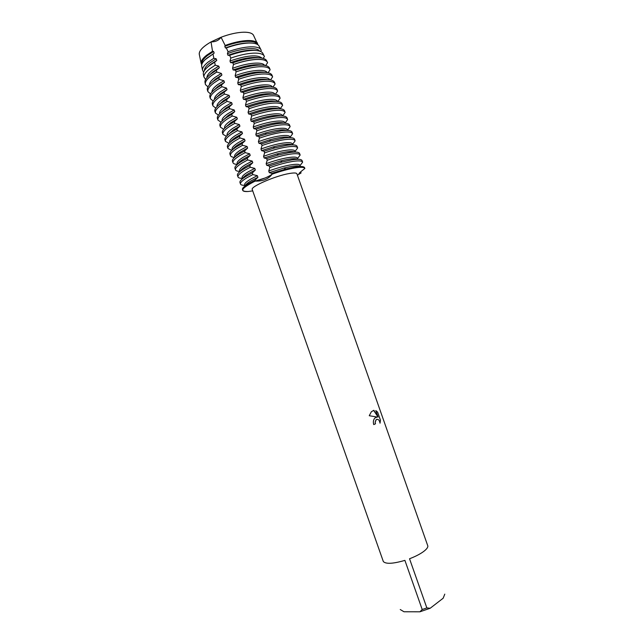 <?xml version="1.0" encoding="UTF-8"?>
<svg xmlns="http://www.w3.org/2000/svg" width="644" height="644" viewBox="0 0 644 644"><rect width="100%" height="100%" fill="white"/><g stroke="black" fill="none" stroke-linecap="round" stroke-linejoin="round"><path stroke-width="0.97" d="M252.73 190.89L248.278 191.485C239.117 191.654 241.411 188.193 255.161 181.093L265.231 177.953C268.733 176.496 271.027 175.232 272.114 174.162C268.604 179.024 262.953 181.334 255.161 181.093L254.879 180.288L257.922 177.309L257.358 175.691L252.867 174.588L252.295 172.962L255.354 170.008L254.783 168.39L250.291 167.271L249.719 165.645L252.778 162.707L252.215 161.089L247.715 159.945L247.143 158.327L250.21 155.405L249.639 153.787L245.139 152.628L244.567 151.002L247.634 148.096L247.063 146.478L242.555 145.303L241.983 143.684L245.066 140.794L244.495 139.176L239.979 137.985L239.407 136.359L242.49 133.493L241.919 131.875L237.394 130.66L236.823 129.042L239.914 126.184L239.351 124.566L234.819 123.342L234.247 121.716L237.346 118.882L236.775 117.264L232.243 116.017L231.671 114.399L234.77 111.573L234.199 109.955L229.658 108.691L229.087 107.073L232.194 104.264L231.631 102.646L227.082 101.374L226.511 99.748L229.626 96.962L229.055 95.344L224.498 94.048L223.927 92.422L227.05 89.653L226.479 88.035L221.922 86.723L221.351 85.097L224.474 82.343L223.903 80.725L219.338 79.397L218.767 77.771L221.906 75.034L221.335 73.416L216.738 72.007L216.352 70.293L219.33 67.725L218.759 66.107L215.241 65.181L214.621 62.194L216.754 60.415L216.183 58.797L213.824 58.258L213.019 54.04L214.178 53.106L213.607 51.488L212.52 51.279L211.047 41.892C203.174 46.457 199.229 50.474 199.213 53.951L199.39 54.804C198.505 51.254 202.393 46.948 211.047 41.892C215.531 41.924 218.863 40.371 221.053 37.247C218.863 40.371 215.531 41.924 211.047 41.892L221.053 37.247C229.425 34.1 236.952 32.417 243.641 32.208C249.421 32.16 252.77 33.319 253.696 35.678L257.858 44.702M373.737 424.589C372.997 421.957 373.367 419.775 374.848 418.036L377.159 417.022L369.254 415.726L371.371 411.725L373.866 410.309L378.108 417.103L375.814 410.59L377.626 412.104L380.451 420.121L380.032 423.189C379.421 419.904 378.133 418.753 376.168 419.711L375.194 422.198L375.46 423.808L373.737 424.589L375.412 423.816L375.154 422.206L375.983 419.856L376.957 419.268M444.787 594.13L443.153 598.236L430.176 608.258L426.851 607.92L409.536 558.759C414.881 556.714 419.3 554.5 422.778 552.109C426.151 549.743 427.849 547.738 427.882 546.112L296.916 173.791C296.482 172.817 294.002 172.713 289.47 173.486C275.672 175.691 250.089 186.792 252.247 189.521L383.341 561.56C385.901 564.2 393.082 563.806 404.899 560.369L422.206 609.522L419.92 611.8L403.997 611.768L400.238 609.53M300.49 171.98L301.094 172.93L299.412 173.067L301.094 172.93L297.407 175.192L301.094 172.93L299.017 173.864C298.558 173.606 300.507 171.811 304.853 168.47L304.58 167.69C303.968 166.329 300.571 166.152 294.372 167.166L285.928 169.01L271.824 173.341L272.114 174.162C280.728 171.159 288.238 169.098 294.662 167.971C300.853 166.957 304.25 167.118 304.853 168.47C304.25 167.118 300.853 166.957 294.662 167.971C288.238 169.098 280.728 171.159 272.114 174.162C268.556 176.899 262.913 179.209 255.161 181.093C246.491 185.367 242.345 188.459 242.732 190.366C243.126 191.34 244.978 191.711 248.278 191.485M380.024 423.092L380.411 420.138L377.626 412.104M377.118 417.03L376.41 417.071M377.585 412.112L375.83 410.631M378.108 417.103L373.633 410.357M419.92 611.8L430.176 608.258M422.206 609.522L426.851 607.92M254.879 180.288L249.357 183.17C244.366 186.084 242.064 188.217 242.45 189.586L242.732 190.366M245.179 185.875C245.501 184.611 247.57 182.872 251.377 180.658L257.922 177.309M245.034 185.979L244.639 184.868C244.285 183.612 246.338 181.68 250.806 179.056L257.358 175.691M244.809 185.335C242.281 185.351 240.848 184.925 240.502 184.055C240.091 182.638 242.377 180.457 247.36 177.502L252.867 174.588M252.295 172.962L246.797 175.893C241.814 178.855 239.536 181.053 239.946 182.477L240.502 184.055M242.708 178.589C243.15 177.285 245.187 175.562 248.817 173.405L255.354 170.008M242.49 178.766L242.136 177.768C241.758 176.456 243.802 174.468 248.254 171.795L254.783 168.39M242.345 178.356C239.809 178.332 238.361 177.865 238.006 176.955C237.572 175.466 239.834 173.228 244.801 170.225L250.291 167.271M249.719 165.645L244.229 168.615C239.27 171.626 237.008 173.88 237.451 175.377L238.006 176.955M240.252 171.296C240.792 169.96 242.796 168.245 246.266 166.144L252.778 162.707M239.946 171.537L239.64 170.668C239.238 169.3 241.258 167.255 245.694 164.542L252.215 161.089M239.882 171.368C237.33 171.312 235.873 170.805 235.503 169.847C235.044 168.301 237.29 165.999 242.233 162.948L247.715 159.945M247.143 158.327L241.669 161.338C236.726 164.397 234.48 166.715 234.947 168.277L235.503 169.847M237.805 163.987C238.425 162.626 240.397 160.928 243.706 158.891L250.21 155.405M237.403 164.317L237.137 163.568C236.718 162.135 238.715 160.042 243.142 157.281L249.639 153.787M237.33 164.381C234.827 164.276 233.378 163.737 232.999 162.747C232.516 161.129 234.738 158.77 239.673 155.671L245.139 152.628M244.567 151.002L239.101 154.053C234.174 157.168 231.961 159.543 232.444 161.169L232.999 162.747M235.366 156.669C236.066 155.293 237.998 153.61 241.154 151.63L247.634 148.096M234.859 157.096L234.633 156.468C234.191 154.979 236.179 152.829 240.582 150.02L247.063 146.478M234.545 157.377C232.218 157.2 230.874 156.629 230.496 155.647C229.989 153.964 232.194 151.541 237.105 148.386L242.555 145.303M241.983 143.684L236.541 146.776C231.631 149.939 229.433 152.37 229.94 154.069L230.496 155.647M232.943 149.336C233.708 147.951 235.591 146.293 238.594 144.369L245.066 140.794M232.315 149.875L232.13 149.36C231.671 147.814 233.635 145.616 238.03 142.767L244.495 139.176M231.8 150.358L227.992 148.539C227.469 146.792 229.65 144.312 234.545 141.108L239.979 137.985M239.407 136.359L233.973 139.498C229.087 142.71 226.905 145.206 227.437 146.969L227.992 148.539M230.528 141.994C231.341 140.601 233.176 138.975 236.034 137.116L242.49 133.493M229.771 142.654L229.634 142.26C229.151 140.65 231.091 138.404 235.471 135.506L241.919 131.875M229.079 143.33L225.489 141.439C224.941 139.619 227.099 137.083 231.977 133.831L237.394 130.66M236.823 129.042L231.405 132.213C226.535 135.482 224.378 138.033 224.933 139.861L225.489 141.439M228.121 134.636L233.482 129.855L239.914 126.184M227.227 135.433L227.131 135.16C226.624 133.493 228.556 131.183 232.911 128.245L239.351 124.566M226.382 136.287L222.985 134.33C222.413 132.447 224.555 129.855 229.409 126.546L234.819 123.342M234.247 121.716L228.845 124.936C223.991 128.253 221.85 130.861 222.43 132.761L222.985 134.33M225.714 127.27L230.922 122.593L237.346 118.882M224.684 128.204L224.627 128.051C224.104 126.329 226.012 123.97 230.359 120.983L236.775 117.264M223.701 129.243L220.481 127.222C219.886 125.282 222.011 122.626 226.849 119.269L232.243 116.017M231.671 114.399L226.277 117.651C221.439 121.024 219.33 123.688 219.926 125.652L220.481 127.222M223.323 119.889L228.362 115.332L234.77 111.573M222.132 120.983L222.124 120.951C221.576 119.164 223.468 116.757 227.799 113.722L234.199 109.955M221.045 122.191L217.978 120.122C217.358 118.11 219.459 115.397 224.281 111.984L229.658 108.691M229.087 107.073L223.718 110.374C218.896 113.795 216.803 116.516 217.422 118.544L217.978 120.122M220.94 112.499L225.803 108.071L232.194 104.264M219.588 113.755C219.121 111.911 221.005 109.48 225.239 106.461L231.631 102.646M218.405 115.131L215.474 113.014C214.83 110.937 216.915 108.168 221.721 104.706L227.082 101.374M226.511 99.748L221.15 103.088C216.352 106.566 214.275 109.343 214.919 111.444L215.474 113.014M218.566 105.093L223.251 100.81L229.626 96.962M217.052 106.526C216.682 104.634 218.566 102.187 222.679 99.2L229.055 95.344M215.772 108.071L212.971 105.906C212.303 103.765 214.363 100.931 219.153 97.421L224.498 94.048M223.927 92.422L218.582 95.811C213.8 99.329 211.747 102.171 212.415 104.336L212.971 105.906M216.199 97.679L220.691 93.549L227.05 89.653M214.524 99.281C214.251 97.349 216.118 94.901 220.127 91.939L226.479 88.035M213.156 101.003L210.467 98.798C209.775 96.592 211.82 93.702 216.585 90.136L221.922 86.723M221.351 85.097L216.022 88.526C211.256 92.1 209.219 94.998 209.912 97.228L210.467 98.798M213.84 90.249L218.131 86.288L224.474 82.343M211.997 92.036C211.812 90.055 213.663 87.608 217.567 84.678L223.903 80.725M210.556 93.927L207.964 91.698C207.255 89.411 209.268 86.465 214.017 82.859L219.338 79.397M218.767 77.771L213.454 81.241C208.704 84.863 206.692 87.826 207.408 90.12L207.964 91.698M211.498 82.81L215.571 79.027L221.906 75.034M209.477 84.783C209.364 82.77 211.208 80.315 215.007 77.417L221.335 73.416M207.956 86.851L205.46 84.589C204.728 82.239 206.724 79.236 211.457 75.573L216.762 72.072M216.352 70.293L211.031 73.81C206.893 77.006 204.864 79.727 204.929 81.973L205.106 82.859M209.211 75.284L213.019 71.758L219.33 67.725M206.957 77.546C206.909 75.493 208.737 73.03 212.448 70.148L218.759 66.107M205.589 79.502L203.89 76.869C203.81 74.632 205.79 71.935 209.831 68.779L215.241 65.181M214.621 62.194L209.131 65.849C205.154 68.98 203.206 71.661 203.279 73.891L203.456 74.768M207.191 67.467L210.459 64.497L216.754 60.415M204.454 70.526C204.317 68.409 206.128 65.865 209.888 62.887L216.183 58.797M203.576 72.168L202.482 69.979C202.401 67.757 204.309 65.092 208.213 62.001L213.824 58.258M269.804 167.609C278.417 164.614 285.944 162.578 292.376 161.491C298.591 160.525 302.004 160.742 302.632 162.159L302.076 160.581C301.448 159.157 298.019 158.923 291.812 159.881L282.33 161.942L269.232 165.983L269.804 167.609L268.733 171.022L269.305 172.64L271.824 173.341M267.212 160.251C275.825 157.257 283.36 155.244 289.816 154.206C296.039 153.288 299.476 153.57 300.136 155.051L299.581 153.481C298.921 151.984 295.475 151.686 289.245 152.596L278.619 154.898L266.64 158.617L267.212 160.251L266.149 163.689L266.721 165.315L269.232 165.983M264.62 152.886C273.233 149.891 280.776 147.903 287.248 146.921C293.495 146.051 296.956 146.397 297.633 147.951L297.077 146.373C296.393 144.811 292.931 144.449 286.685 145.311L274.771 147.895L264.048 151.251L264.62 152.886L263.565 156.355L264.137 157.981L266.64 158.617M262.028 145.52C270.641 142.533 278.2 140.569 284.688 139.635C290.943 138.822 294.429 139.225 295.129 140.843L294.574 139.273C293.873 137.631 290.38 137.22 284.117 138.017L270.738 140.947L261.448 143.894L262.028 145.52L260.989 149.022L261.561 150.648L264.048 151.251M259.435 138.154C268.049 135.168 275.616 133.236 282.12 132.35C288.399 131.585 291.901 132.052 292.634 133.743L292.078 132.165C291.346 130.458 287.836 129.983 281.549 130.732L266.415 134.089L258.856 136.528L259.435 138.154L258.405 141.688L258.977 143.314L261.448 143.894M256.835 130.796C265.457 127.81 273.032 125.894 279.552 125.065C285.856 124.348 289.381 124.872 290.13 126.635L289.575 125.065C288.818 123.286 285.292 122.746 278.989 123.447C273.974 124.067 268.154 125.387 261.528 127.423L256.264 129.162L256.835 130.796L255.821 134.355L256.393 135.981L258.856 136.528M254.243 123.431C262.865 120.444 270.448 118.56 276.984 117.772C283.304 117.111 286.854 117.699 287.627 119.534L287.071 117.957C286.29 116.113 282.74 115.509 276.421 116.162C269.876 116.934 262.293 118.81 253.672 121.797L254.243 123.431L253.237 127.021L253.808 128.647L256.264 129.162M251.651 116.065C260.273 113.078 267.864 111.219 274.425 110.486C280.76 109.874 284.326 110.527 285.123 112.426L284.576 110.849C283.771 108.933 280.196 108.273 273.853 108.868C267.292 109.593 259.701 111.444 251.079 114.431L251.651 116.065L250.653 119.687L251.224 121.314L253.672 121.797M249.059 108.699C257.681 105.713 265.28 103.885 271.857 103.201C278.208 102.638 281.798 103.346 282.627 105.318L282.072 103.74C281.243 101.76 277.644 101.036 271.285 101.583C264.708 102.259 257.101 104.087 248.479 107.065L249.059 108.699L248.069 112.354L248.648 113.98L251.079 114.431M246.467 101.333C255.088 98.347 262.696 96.544 269.289 95.908C275.664 95.401 279.271 96.173 280.124 98.21L279.568 96.64C278.715 94.579 275.101 93.799 268.725 94.298C262.124 94.918 254.509 96.721 245.887 99.699L246.467 101.333L245.493 105.02L246.064 106.646L248.479 107.065M243.867 93.96C252.496 90.981 260.112 89.202 266.721 88.622C273.112 88.164 276.751 88.993 277.62 91.102L277.065 89.532C276.187 87.407 272.549 86.562 266.157 87.004C259.54 87.576 251.917 89.355 243.295 92.334L243.867 93.96L242.909 97.687L243.48 99.313L245.887 99.699M241.275 86.594C249.896 83.615 257.528 81.86 264.161 81.329C270.569 80.927 274.223 81.82 275.117 83.994L274.561 82.424C273.66 80.226 270.005 79.325 263.589 79.711C256.956 80.234 249.325 81.989 240.703 84.96L241.275 86.594L240.325 90.345L240.896 91.971L243.295 92.334M238.683 79.228C247.304 76.25 254.944 74.527 261.593 74.044C268.017 73.69 271.696 74.64 272.613 76.886L272.066 75.316C271.132 73.046 267.453 72.088 261.021 72.426C254.372 72.893 246.733 74.624 238.103 77.594L238.683 79.228L237.741 83.012L238.312 84.638L240.703 84.96M236.082 71.862C244.712 68.884 252.359 67.185 259.025 66.751C265.473 66.453 269.168 67.459 270.118 69.777L269.562 68.208C268.604 65.873 264.909 64.851 258.453 65.133C251.788 65.559 244.132 67.25 235.511 70.228L236.082 71.862L235.157 75.678L235.728 77.304L238.103 77.594M233.49 64.489C242.12 61.518 249.775 59.844 256.457 59.457C262.921 59.208 266.64 60.286 267.614 62.669L267.212 61.896C265.763 59.997 262.172 59.159 256.433 59.401C249.751 59.779 242.096 61.454 233.466 64.432L232.573 68.336L233.144 69.963L235.511 70.228M266.793 61.067L266.399 60.327C264.958 58.435 261.392 57.598 255.692 57.815C249.027 58.185 241.403 59.86 232.814 62.822L233.466 64.432M263.026 53.782L262.623 52.993C261.198 51.101 257.729 50.24 252.207 50.417C245.614 50.731 238.095 52.373 229.65 55.328L230.826 58.081C239.327 55.126 246.877 53.476 253.494 53.138C259.073 52.945 262.583 53.798 264.016 55.698L264.434 56.511L263.163 58.403M253.293 34.905C251.925 33.045 248.705 32.144 243.641 32.208C236.952 32.417 229.425 34.1 221.053 37.247L225.167 45.45L224.82 46.328L225.392 47.954L226.326 47.922L228.065 51.729C236.461 48.767 243.947 47.133 250.524 46.835C255.958 46.69 259.379 47.559 260.796 49.443L261.247 50.409L260.562 51.464M259.242 46.449L258.84 45.66C257.439 43.784 254.066 42.898 248.737 43.027C242.16 43.293 234.69 44.927 226.326 47.922M213.019 54.04L207.231 57.904C203.415 60.955 201.548 63.595 201.628 65.809L201.805 66.678M205.211 59.634L214.178 53.106M202.015 63.837C201.54 61.607 203.311 58.87 207.328 55.625L213.607 51.488M201.717 64.794L201.081 63.096C200.992 60.882 202.828 58.266 206.595 55.231L212.52 51.279M225.167 45.45C233.514 42.44 240.985 40.805 247.57 40.548C252.842 40.435 256.175 41.321 257.568 43.196M228.057 51.729L227.404 53.661L227.976 55.287L229.642 55.328M230.826 58.081L229.989 61.003L230.56 62.629L232.814 62.822M300.015 165.661L302.632 162.159M297.52 158.577L300.136 155.051M295.024 151.485L297.633 147.951M292.537 144.401L295.129 140.843M290.042 137.317L292.634 133.743M287.546 130.225L290.13 126.635M285.051 123.141L287.627 119.534M282.611 115.96L285.123 112.426M280.196 108.755L282.627 105.318M277.773 101.543L280.124 98.21M275.35 94.346L277.62 91.102M272.927 87.141L275.117 83.994M270.496 79.945L272.613 76.886M268.057 72.756L270.118 69.777M265.626 65.559L267.614 62.669M224.82 46.328C240.003 40.492 255.612 39.703 257.302 44.364M225.392 47.954C236.259 44.017 245.187 42.399 252.182 43.092M227.404 53.661C242.104 48.034 257.294 46.964 259.596 51.101M227.976 55.287C239.423 51.174 248.616 49.556 255.539 50.441M229.989 61.003C246.757 55.295 257.439 54.346 262.044 58.145M230.56 62.629C242.619 58.314 252.062 56.704 258.872 57.799M232.573 68.336C247.288 62.726 262.406 61.454 264.612 65.358M233.144 69.963C245.549 65.543 255.105 63.925 261.81 65.092M235.157 75.678C250.033 70.011 265.239 68.683 267.196 72.595M235.728 77.304C248.399 72.804 258.035 71.154 264.636 72.361M237.741 83.012C252.786 77.296 268.081 75.903 269.764 79.824M238.312 84.638C251.249 80.057 260.965 78.383 267.453 79.631M240.325 90.345C255.539 84.581 270.923 83.132 272.332 87.053M240.896 91.971C254.098 87.31 263.887 85.612 270.255 86.892M242.909 97.687C258.308 91.859 273.764 90.345 274.883 94.282M243.48 99.313C256.956 94.563 266.809 92.841 273.048 94.145M245.493 105.02C261.029 99.152 276.55 97.566 277.419 101.478L277.435 101.502M246.064 106.646C259.814 101.808 269.731 100.062 275.817 101.398M248.069 112.354C263.621 106.493 279.094 104.795 279.923 108.578L279.979 108.731M248.648 113.98C262.672 109.053 272.654 107.282 278.578 108.651M250.653 119.687C266.205 113.843 281.637 112.024 282.426 115.687L282.523 115.952M251.224 121.314C265.537 116.306 275.576 114.495 281.323 115.896M253.237 127.021C268.789 121.193 284.181 119.261 284.922 122.787L285.059 123.181M253.808 128.647L260.482 126.385C272.05 122.956 279.915 121.869 284.06 123.141M255.821 134.355C271.382 128.534 286.725 126.49 287.425 129.895M256.393 135.981L265.095 133.107C275.93 130.048 283.159 129.138 286.781 130.378M258.405 141.688C273.966 135.884 289.269 133.719 289.929 136.995M258.977 143.314L269.208 139.99C279.52 137.188 286.282 136.399 289.478 137.615M260.989 149.022C276.55 143.226 291.821 140.947 292.424 144.095M261.561 150.648L273.072 146.953C282.966 144.345 289.333 143.636 292.167 144.844M263.565 156.355C279.134 150.567 294.364 148.168 294.928 151.195L295.234 152.073M264.137 157.981L276.759 153.972C286.314 151.509 292.344 150.873 294.839 152.073M266.149 163.689C281.726 157.917 296.908 155.397 297.423 158.295L297.778 159.293M266.721 165.315L280.333 161.016C289.599 158.674 295.314 158.102 297.496 159.293M269.305 172.64L283.811 168.092C292.819 165.846 298.261 165.323 300.136 166.514M268.733 171.022C284.31 165.258 299.452 162.626 299.927 165.395L300.313 166.514M205.452 84.557L205.283 83.704C205.299 80.484 209.123 76.588 216.738 72.007M281.339 122.634L281.541 123.205L281.339 122.634M266.399 60.327L267.212 61.896M262.623 52.993L264.016 55.698M258.84 45.66L260.796 49.443M199.213 53.951L201.081 63.096M260.482 126.385L261.528 127.423M265.095 133.107L266.415 134.089M269.208 139.99L270.738 140.947M273.072 146.953L274.771 147.895M276.759 153.972L278.619 154.898M283.811 168.092L285.928 169.01M280.333 161.016L282.33 161.942M204.929 81.973L205.283 83.704M203.279 73.891L203.89 76.869M201.628 65.809L202.482 69.979"/></g></svg>
